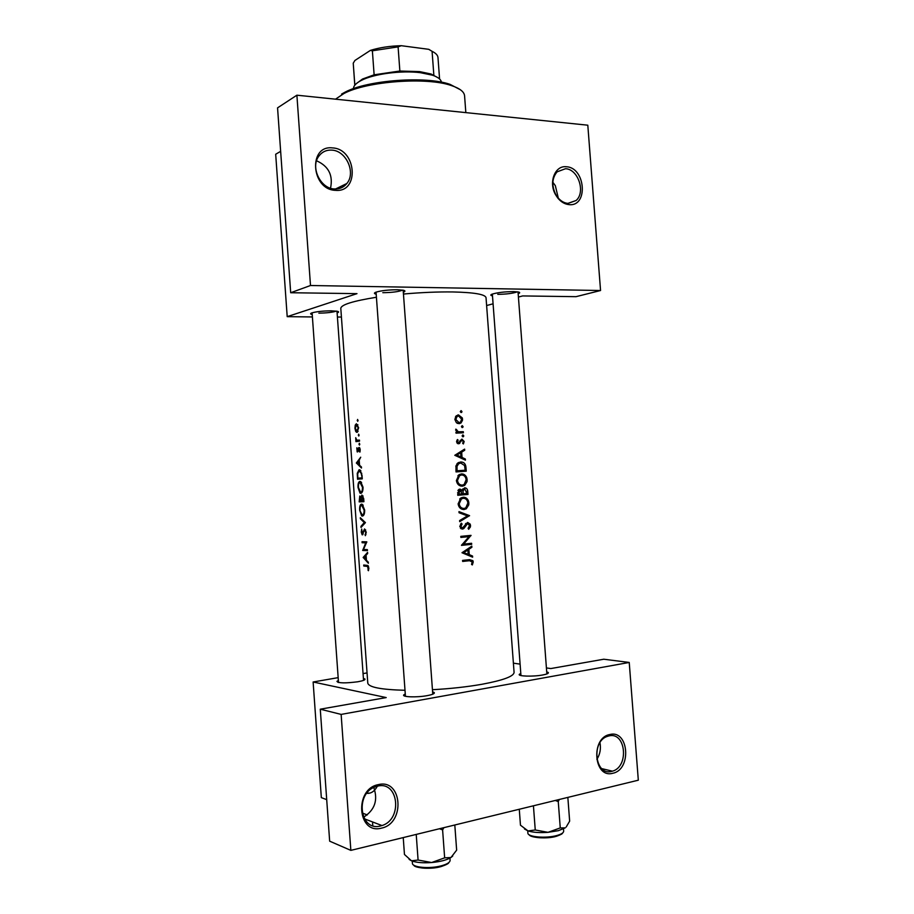 <?xml version="1.0" encoding="UTF-8"?>
<svg xmlns="http://www.w3.org/2000/svg" width="914" height="914" viewBox="0 0 914 914"><rect width="100%" height="100%" fill="white"/><g stroke="black" fill="none" stroke-linecap="round" stroke-linejoin="round"><path stroke-width="1.37" d="M381.526 828.118C357.328 834.985 354.026 788.748 378.396 784.623C402.251 778.454 405.519 823.411 381.526 828.118M377.631 786.131L375.117 786.897C354.689 793.82 359.956 831.923 380.498 825.959L381.949 825.548C402.857 819.47 398.595 780.613 377.631 786.131M612.814 773.255C593.62 778.808 590.49 737.701 609.844 734.525C628.809 729.521 631.905 769.611 612.814 773.255M608.93 735.919L607.57 736.307C590.867 741.185 594.945 776.306 611.649 771.393L612.437 771.176C629.346 766.743 625.827 731.406 608.93 735.919M335.564 190.34C311.148 189.929 307.927 144.835 332.502 147.908C356.586 148.891 359.773 192.763 335.564 190.34M331.805 150.125C326.469 149.827 322.185 151.793 318.94 156.031C310.052 167.068 320.494 188.855 334.604 188.981C339.642 189.175 343.733 187.347 346.874 183.474C356.129 172.757 346.212 150.604 331.805 150.125M569.239 204.645C564.875 204.279 561.013 202.017 557.654 197.858L555.769 195.036C548.217 182.686 554.844 165.217 566.337 166.759C585.52 167.445 588.547 206.667 569.239 204.645M565.48 168.724L557.106 171.843C551.93 178.116 551.496 185.702 555.803 194.613L557.529 197.196C560.602 201 564.132 203.079 568.131 203.411L576.094 200.497C585.874 192.248 578.174 169.021 565.48 168.724M366.777 793.329C371.015 793.718 374.546 791.341 377.368 786.189M366.925 793.146L369.816 793.124M363.406 678.417L364.926 679.022C365.406 679.925 363.018 680.839 357.74 681.775C345.321 683.352 338.386 683.215 336.946 681.376L338.374 680.519M546.709 671.836L548.297 672.521C548.823 673.355 546.926 674.189 542.596 675C533.079 676.806 517.45 676.326 519.335 674.326L520.797 673.447M432.596 691.829L434.241 692.572C434.858 693.6 432.482 694.629 427.135 695.645C416.875 697.588 401.783 697.074 403.737 694.903L405.268 693.92M376.191 294.159C373.952 293.657 373.86 293.006 375.894 292.206C381.138 290.618 388.324 289.795 397.441 289.749L403.337 290.252C405.473 290.766 405.462 291.429 403.325 292.229M492.475 295.85C490.43 295.462 490.281 294.902 492.029 294.182C497.365 292.549 504.585 291.692 513.679 291.6L518.352 291.989C520.203 292.411 520.135 292.994 518.169 293.714M312.222 314.507C310.269 314.119 310.097 313.593 311.72 312.954C316.164 311.64 322.631 310.931 331.108 310.817L337.392 311.308C339.083 311.731 338.991 312.268 337.117 312.896M403.451 294.034C421.343 292.446 437.84 291.76 452.944 291.954C474.24 292.446 485.265 294.354 486.031 297.678L514.079 672.373C513.862 676.337 503.191 680.302 482.066 684.255C467.054 686.894 450.511 688.71 432.436 689.716M461.947 411.529L461.067 410.603L460.313 411.597L461.204 412.534L461.856 412.054L460.348 411.768M462.507 419.115L462.29 417.892L458.462 414.899L455.892 416.201L454.875 419.492L456.383 422.668L459.114 423.696L460.964 423.011L462.473 420.349L462.507 419.115L461.639 419.229M463.067 426.552L462.176 425.627L461.433 426.644L462.324 427.569L462.975 427.078L461.456 426.769M463.318 431.694L463.398 432.745L456.029 433.156L455.949 432.105L457.069 432.036L455.858 429.112L458.36 431.785L463.318 431.694L459.673 432.151L459.731 432.939M463.752 435.784L462.861 434.858L462.118 435.875L463.01 436.801L463.661 436.309L462.13 435.978M464.163 441.473L461.913 439.108L458.565 442.753L457.468 441.702L458.154 440.182L457.457 439.52L456.532 441.759L458.679 443.793L462.027 440.148L463.295 441.576L462.667 443.301L463.387 443.953L464.163 441.473L463.295 441.565M454.795 455.298L464.609 449.117L464.7 450.248L461.661 452.167L462.05 457.446L465.34 459.011L465.432 460.142L454.795 455.298L456.863 455.103L460.667 452.784L460.976 456.954L456.863 455.103M465.98 467.568L466.254 471.178L456.029 471.921L455.96 465.82L457.948 462.884L460.69 461.97C463.935 461.981 465.706 463.844 465.98 467.568L464.963 467.648M467.123 479.633L466.734 477.702C465.683 475.131 463.912 473.875 461.444 473.92L458.965 474.777L456.383 480.547C457.046 484.237 459.057 486.111 462.404 486.179L464.689 485.38L467.031 481.632L467.123 479.633L466.129 479.701M467.74 491.298L467.979 494.44L457.754 495.285L458.782 489.47L459.948 489.081L462.256 490.258L464.678 487.802C466.528 487.939 467.545 489.104 467.74 491.298L466.723 491.344M468.859 502.906L468.459 500.975C467.408 498.416 465.649 497.17 463.17 497.25L460.816 498.039L458.12 503.922C458.771 507.613 460.782 509.475 464.129 509.509L466.311 508.767L468.756 504.916L468.859 502.906L467.854 502.951M469.545 515.645L459.708 521.666L459.628 520.546L467.477 515.907L459.045 512.743L458.965 511.623L469.545 515.645L466.94 515.702M470.527 525.516L470.173 524.11L467.637 522.442L462.358 528.063L460.896 526.475L462.084 524.065L461.364 523.174L459.788 526.464L462.484 529.115L464.026 528.315L467.694 523.494L469.533 525.619L468.082 528.338L468.665 529.275L470.39 526.967L470.527 525.516L469.533 525.527M471.018 535.364L463.672 544.104L471.601 543.282L471.681 544.333L461.467 545.372L469.008 536.621L460.873 537.421L460.793 536.369L471.018 535.364M471.807 546.126L471.898 547.258L468.871 549.325L469.259 554.627L472.549 556.043L472.629 557.186L462.004 552.742L471.807 546.126M473.235 561.973L472.892 560.682L469.59 559.654L462.575 560.396L462.655 561.447L469.568 560.705L472.241 562.03L471.521 564.395L472.332 564.921L473.235 561.973L472.23 561.95M405.005 690.287C381.149 689.659 368.742 687.271 367.782 683.112L340.796 308.338C341.196 304.693 353.067 301.003 376.419 297.256M368.411 570.736L368.845 568.005L367.794 565.469L363.726 565.012L363.795 566.029L367.611 566.429L368.411 570.736M368.285 562.144L366.445 560.339L366.08 555.164L367.657 553.53L367.577 552.41L363.178 557.437L368.365 563.264L368.285 562.144M366.263 532.211L364.572 528.943L362.173 533.833L361.716 529.069L361.247 532.085L362.138 534.804L364.64 529.971L365.703 532.211L365.326 535.684L366.263 532.211M361.019 527.458L365.429 522.637L360.31 517.712L360.39 518.809L364.286 522.58L360.939 526.373L361.019 527.458M360.756 493.332C362.321 492.897 363.075 490.841 363.018 487.162L360.699 481.609L359.876 481.381C358.448 481.815 357.831 483.883 358.037 487.573L360.002 493.114L360.756 493.332M357.534 479.222L362.275 478.856L362.013 475.314L360.013 469.945L359.088 469.716L357.26 473.326L357.534 479.222M359.876 452.144L360.242 449.699L359.316 447.483L358.379 447.86L357.42 450.968L356.803 447.814L357.168 451.893L358.014 451.539L359.019 448.42L359.876 452.144M359.453 445.118L359.316 443.221L359.453 445.118M355.946 441.622L359.545 441.131L359.476 440.102L356.768 440.182L355.717 437.692L355.946 441.622M357.728 421.331L357.591 419.435L357.728 421.331M356.997 432.345L358.654 427.752L356.38 423.753L355.238 425.101L354.94 428.335L355.695 431.397L356.997 432.345M358.791 436.069L358.654 434.173L358.791 436.069M361.407 466.905L359.59 465.34L359.225 460.176L360.71 457.206L356.369 462.964L361.487 468.025L361.407 466.905M359.168 501.877L363.921 501.683L363.692 498.598L361.921 495.034L360.836 497.285L359.785 496.016L359.168 501.877L363.909 501.478M362.401 516.102C363.966 515.713 364.72 513.691 364.663 510.012L362.298 504.357L361.51 504.128C360.082 504.505 359.465 506.539 359.67 510.229L361.681 515.873L362.538 516.09M362.675 550.457L367.451 550.651L367.382 549.622L363.486 549.485L366.822 541.842L362.047 541.716L362.115 542.733L365.737 542.859L362.675 550.457L367.405 549.954M338.169 677.64L313.125 681.993L386.211 697.576L320.277 709.195L341.139 714.405L350.85 850.374L638.315 780.19L629.232 662.456L341.139 714.405M313.125 681.993L321.328 797.625L326.709 799.647M362.173 813.003L367.302 814.934M486.614 305.539L493.08 303.814M518.421 297.061L522.671 295.93L576.003 296.673L600.555 290.515L310.497 285.511L296.89 95.193L587.805 125.195L600.555 290.515M513.394 663.164L520.1 664.135M546.412 667.928L550.834 668.557L603.777 659.223L629.232 662.456M367.051 672.933L363.052 673.584M320.277 709.195L329.657 841.177L350.85 850.374M296.89 95.193L277.559 107.852L290.686 292.731L356.986 293.645L287.202 316.655L275.685 154.249L280.644 151.347M341.425 317.044L337.415 317.032M312.405 316.952L287.202 316.655M290.686 292.731L310.497 285.511M497.764 294.342C506.493 294.228 513.028 293.383 517.381 291.829M318.849 313.148C326.766 313.034 332.582 312.348 336.283 311.114M382.806 292.686C392.026 292.583 398.63 291.726 402.64 290.126M316.564 160.784C328.594 166.165 333.244 175.305 330.525 188.193M552.856 182.286L555.335 185.656L558.305 198.132M358.117 420.406L357.214 420.451M356.928 431.328L355.329 428.278L356.46 424.77L358.162 427.832L356.928 431.328L358.128 431.271L355.695 431.397M355.969 425.067L355.238 425.101M357.797 424.713L356.574 424.77M359.179 435.133L358.288 435.178M359.499 440.411L355.877 440.605M359.488 440.365L356.357 440.537M359.842 444.181L358.939 444.227M358.219 450.922L357.42 450.968M358.288 450.613L357.705 450.648M359.636 447.78L358.379 447.86M360.105 451.47L359.465 451.505M359.956 448.363L359.019 448.42M357.248 463.055L356.38 463.112M357.203 462.907L356.369 462.964M357.168 462.964L358.756 460.77L359.053 464.838L357.168 462.964M361.636 477.873L357.877 478.171L357.682 473.875L359.168 470.733L361.167 473.315L362.195 477.828L357.877 478.171M360.722 470.63L359.168 470.733M361.773 473.269L361.167 473.315M358.448 487.493C358.288 484.5 358.779 482.798 359.945 482.398L362.458 487.242C362.527 490.235 361.933 491.926 360.676 492.315L358.448 487.493M361.418 482.295L359.945 482.398M362.173 492.2L360.676 492.315M359.51 500.838L359.865 497.033L360.916 500.792L359.51 500.838M360.71 496.965L359.865 497.033M361.396 500.769L362.001 496.051L363.281 500.689L360.916 500.792M363.052 495.971L362.001 496.051M360.082 510.172C359.922 507.179 360.424 505.511 361.59 505.156L364.103 510.069C364.172 513.062 363.578 514.731 362.321 515.073L359.67 510.229M363.018 505.031L361.59 505.156M361.978 526.27L360.939 526.373M365.406 522.477L364.286 522.58M361.259 518.729L360.39 518.809M365.954 534.621L364.994 534.713M365.646 529.88L364.64 529.971M363.201 533.799L362.355 533.879M363.749 531.571L363.178 531.628M367.394 549.737L362.664 550.239M366.48 542.779L365.737 542.859M366.743 542.265L362.115 542.733M364.069 557.494L363.189 557.586M364.195 557.334L363.178 557.437M363.989 557.586L365.6 555.678L365.897 559.756L363.989 557.586M367.942 565.56L363.795 566.029M368.65 570.028L367.954 570.108M368.868 568.588L368.251 568.668M457.765 415.002L458.462 414.899M456.394 415.699L457.32 416.316M458.04 422.782L457.468 423.388M455.812 419.446L457.103 416.464L458.554 415.939L461.639 419.16L460.485 422.108L459.045 422.645L455.812 419.446L454.886 419.583M456.737 422.965L459.045 422.645M455.949 432.185L457.069 432.036M455.663 429.774L456.703 429.637M455.698 430.3L456.612 430.186M456.943 431.956L458.36 431.785M455.96 432.311L459.673 432.151M456.874 440.331L458.154 440.182M456.532 441.805L457.468 441.702M456.92 442.936L458.565 442.753M460.142 440.594L461.364 440.468M460.268 440.342L462.027 440.148M459.559 441.93L460.702 441.805M457.628 443.576L459.799 443.336M462.473 450.476L464.7 450.248M459.376 452.396L461.661 452.167M460.062 457.628L462.05 457.446M463.409 459.182L465.34 459.011M458.36 453.013L460.667 452.784M458.965 457.137L460.976 456.954M458.771 462.415L460.188 463.09M465.169 470.207L457.046 470.79L457.011 466.357L458.679 463.706L460.77 463.01L464.575 465.557L465.169 470.207L457.046 470.79M455.846 466.46L457.011 466.357M457.434 463.295L460.77 463.01M462.507 470.413L462.587 471.441M459.651 474.377L460.885 475.017M461.581 485.174L460.462 485.962M457.48 480.41L459.593 475.634L461.524 474.972C464.186 475.086 465.729 476.674 466.129 479.759L464.141 484.5L462.324 485.128C459.605 485.048 457.994 483.472 457.48 480.41L456.383 480.478M458.428 475.2L461.524 474.972M459.125 485.323L462.324 485.128M464.232 493.697L464.301 494.623L467.979 494.44M464.301 494.623L457.743 495.171M460.919 490.327L462.256 490.258M458.771 494.143L460.039 490.121L462.13 493.868L457.674 494.2M457.571 492.772L458.668 492.726M458.028 490.235L460.039 490.121M463.181 493.788L463.09 490.898L464.746 488.853L466.894 493.48L462.13 493.834M461.581 490.978L463.09 490.898M462.758 488.956L464.746 488.853M463.535 509.532L464.129 509.509M461.547 497.65L462.758 498.313M463.181 508.492L462.027 509.247M459.216 503.774L461.41 498.918L463.249 498.29C465.923 498.381 467.454 499.958 467.865 503.043L465.786 507.876L464.049 508.458C461.33 508.401 459.719 506.836 459.216 503.774L458.108 503.82M460.29 498.427L463.249 498.29M467.305 515.839L469.556 515.793M465.832 523.516L467.694 523.494M465.454 524.019L466.746 524.008M460.759 528.086L464.026 528.315M460.519 524.088L462.084 524.065M459.788 526.487L460.896 526.475M460.348 528.086L462.187 528.075M465.969 523.368L466.426 524.008M467.945 543.67L467.991 544.287L471.681 544.333M467.991 544.287L461.604 544.984M460.85 537.089L469.008 536.621M468.711 535.593L471.03 535.604M467.214 535.753L466.494 536.621M462.427 544.093L463.672 544.104M470.196 547.235L471.898 547.258M467.111 549.303L468.871 549.325M466.471 554.558L469.259 554.627M469.842 555.986L472.549 556.043M464.084 552.467L467.877 549.988L468.185 554.17L462.256 552.422M466.106 549.965L467.877 549.988M465.375 554.101L468.185 554.17M467.751 560.659L462.621 560.979M468.482 559.768L469.259 560.693M599.961 742.705C601.092 748.715 600.064 754.267 596.888 759.363M373.769 787.502C378.19 800.15 374.786 810.055 363.555 817.219M465.832 112.616L464.575 95.821C464.209 91.8 459.845 88.384 451.47 85.585C427.009 76.81 366.914 81.22 343.995 93.479L335.507 99.18M341.596 94.073L345.229 92.074C367.611 80.078 426.153 75.782 450.054 84.374L460.29 89.686M372.592 822.92L372.798 825.719L372.592 822.92M524.476 828.964L528.052 830.929C533.125 832.46 539.786 832.928 548.012 832.334L558.443 830.655L565.24 827.867L560.259 827.924L548.012 832.334L535.25 829.981L528.052 830.929L520.466 825.193L519.278 809.256M533.433 805.805L535.25 829.981M555.289 800.47L558.26 801.555L560.259 827.924M558.26 801.555L559.265 799.499M567.845 797.396L569.651 821.149L566.177 827.033M439.451 828.747L442.604 829.901L443.907 827.661M403.234 837.59L404.456 854.464L411.471 860.794C416.201 862.576 422.931 863.159 431.637 862.53L418.086 860.04L411.471 860.794L409.129 859.389M416.224 834.413L418.086 860.04M444.65 857.846L431.637 862.53C440.32 861.719 446.763 860.04 450.968 857.515L444.65 857.846L442.604 829.901M454.806 824.999L456.646 850.146L450.968 857.515L452.75 856.007M356.094 83.825L362.481 79.05L374.123 74.811L399.864 71.018L419.515 71.589L431.077 74.011L438.092 77.804M441.393 82.191C441.005 79.438 438.034 77.107 432.471 75.199L420.474 72.697C401.429 70.241 373.62 73.908 361.281 80.432C356.06 83.128 353.455 85.87 353.467 88.647M432.082 74.868L433.842 75.074L432.082 51.321L428.757 49.322L401.28 45.7L398.093 46.877L372.375 50.784L370.376 50.407C379.538 47.562 389.832 45.997 401.28 45.7M399.864 71.018L398.093 46.877M374.123 74.811L372.375 50.784M354.838 85.151L353.238 63.18L354.918 60.461L370.376 50.407M353.238 63.18L354.792 85.208M439.577 78.981L437.989 57.593C437.795 55.24 435.829 53.149 432.082 51.321M359.488 440.205L358.174 440.285M368.353 566.086L366.811 566.269M457.297 432.276L460.907 431.831M455.892 470.059L456.989 469.967M462.073 493.149L463.135 493.092M464.163 526.27L465.283 526.258M465.934 560.602L469.568 560.705M527.709 830.815L527.881 833.065C527.504 836.984 545.784 838.629 556.66 835.567C561.299 834.288 563.63 832.814 563.652 831.157L563.481 828.895M529.229 834.813C530.04 837.578 546.595 839.235 556.135 836.367C543.522 838.744 534.564 838.241 529.275 834.836M412.248 861.079L412.408 863.273C412.088 867.466 429.717 869.065 441.382 865.798C447.14 864.198 450.042 862.37 450.111 860.303L449.951 858.12M413.928 865.25C413.973 867.706 430.117 869.842 440.902 866.621C428.163 869.168 419.195 868.723 413.973 865.284M557.529 197.196L557.654 197.858M338.1 682.381L336.946 681.376M520.603 675.457L519.335 674.326M405.222 696.217L403.737 694.903M432.973 694.103L434.241 692.572M547.212 673.801L548.297 672.521M363.943 680.21L364.926 679.022M346.874 183.474L335.518 189.004M576.094 200.497L567.857 203.388M356.357 432.196L357.477 432.139M356.963 424.896L357.877 424.85M359.213 448.454L359.979 448.408M357.168 451.893L357.774 451.859M359.865 470.916L360.881 470.847M360.002 493.114L361.567 492.989M360.596 482.581L361.578 482.512M360.059 497.102L360.744 497.045M362.241 496.119L363.098 496.051M362.207 505.328L363.178 505.248M364.846 530.029L365.68 529.949M362.138 534.804L362.755 534.747M367.611 566.429L368.479 566.337M461.593 412.397L460.919 412.488M460.964 423.011L457.64 423.456M457.103 416.464L455.538 416.681M462.701 427.432L462.016 427.512M463.387 436.663L462.69 436.743M461.513 440.331L460.199 440.479M459.639 443.461L457.811 443.656M458.679 463.706L456.909 463.855M464.689 485.38L461.067 485.597M459.593 475.634L457.868 475.76M459.376 490.35L457.914 490.418M464.026 489.104L462.633 489.173M466.311 508.767L462.678 508.881M461.41 498.918L459.708 498.987M467.111 523.711L465.672 523.722M463.455 528.783L461.113 528.806M612.437 771.176L601.72 768.617M381.949 825.548L364.389 818.818M345.229 92.074L343.995 93.479M450.054 84.374L451.47 85.585M312.108 312.828L338.511 682.484L312.108 312.828M336.992 311.228L363.543 680.37L336.992 311.228M518.032 291.92L546.869 673.938M492.349 294.068L520.957 675.549M562.567 833.031C562.636 833.739 560.613 834.813 556.489 836.264M432.768 694.183L403.177 290.218M405.439 696.274L376.054 292.149M448.888 862.496C448.82 863.456 446.272 864.804 441.233 866.541M431.077 74.011L432.471 75.199M362.481 79.05L361.281 80.432"/></g></svg>
